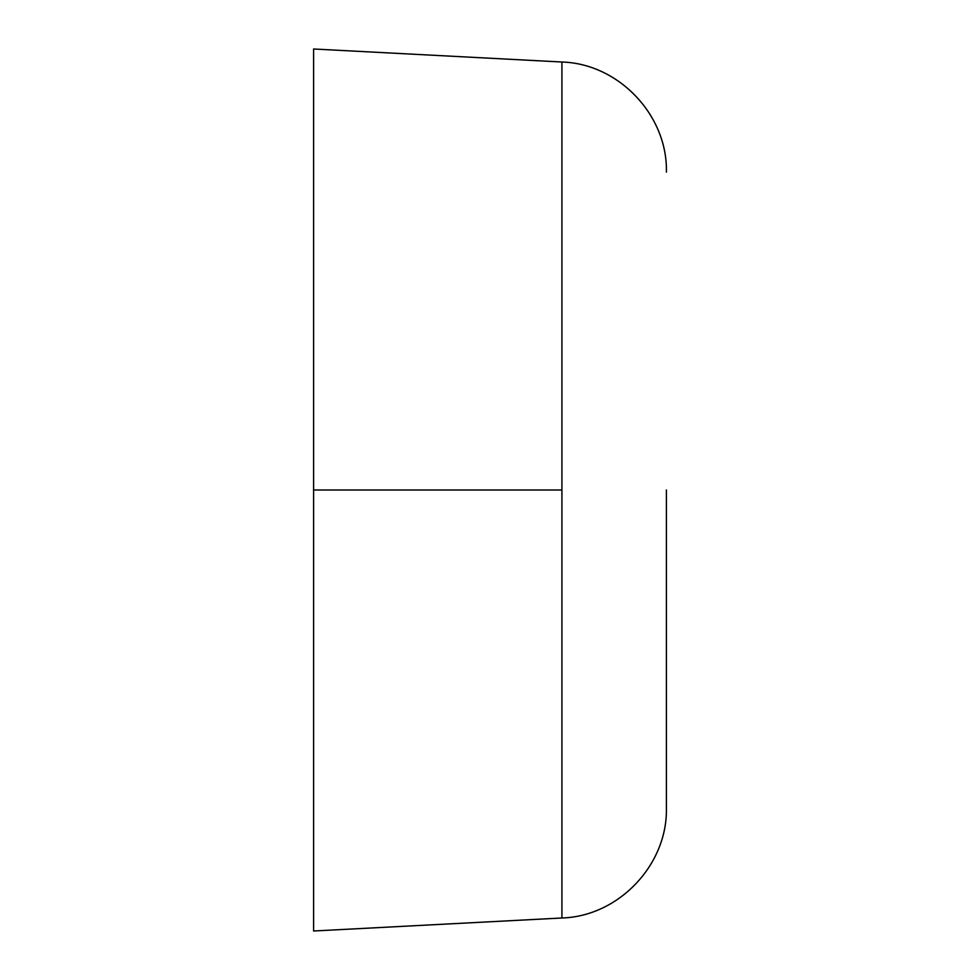 <?xml version="1.0" encoding="UTF-8"?>
<svg xmlns="http://www.w3.org/2000/svg" width="980" height="980" viewBox="0 0 980 980"><rect width="100%" height="100%" fill="white"/><g stroke="black" fill="none" stroke-linecap="round" stroke-linejoin="round"><path stroke-width="1.47" d="M666.4 490L666.4 807.888L666.4 490M313.6 49L313.6 490L313.6 49L561.92 62.01L561.92 917.991L561.92 490L313.6 490L313.6 931L313.6 490L561.92 490L561.92 62.01C618.723 63.639 667.748 115.297 666.4 172.113M313.6 931L561.92 917.991C618.723 916.361 667.748 864.703 666.4 807.888"/></g></svg>
